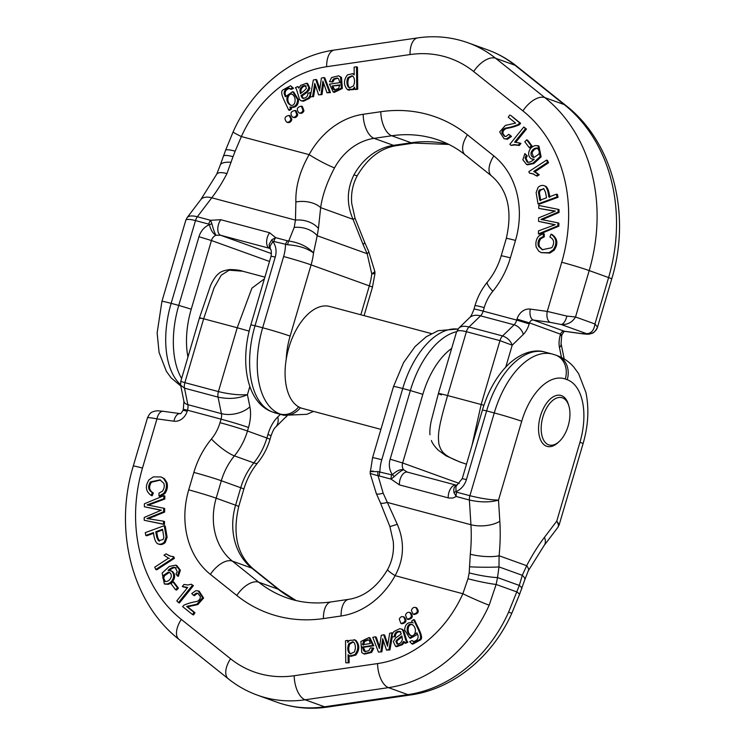 <?xml version="1.0" encoding="UTF-8"?>
<svg xmlns="http://www.w3.org/2000/svg" width="745" height="745" viewBox="0 0 745 745"><rect width="100%" height="100%" fill="white"/><g stroke="black" fill="none" stroke-linecap="round" stroke-linejoin="round"><path stroke-width="1.12" d="M409.666 612.437L410.635 612.79C413.428 616.366 412.6 618.592 408.148 619.486L407.18 619.132C411.631 618.248 412.46 616.013 409.666 612.437C407.692 611.999 406.304 612.921 405.494 615.193L407.18 619.132M160.52 480.059L151.421 482.229C148.497 487.007 149.149 490.573 153.368 492.948L152.166 495.788L151.188 495.444L152.39 492.594L153.368 492.948M160.948 476.921L164.44 478.69L167.057 482.872C167.904 487.072 167.094 490.704 164.636 493.767L159.961 496.393L158.992 496.049L163.658 493.423C166.126 490.35 166.927 486.718 166.088 482.518L163.472 478.346L160.948 476.921L153.284 476.893L149.019 479.836C144.921 486.187 145.648 491.393 151.188 495.444M163.853 495.704L144.4 503.778L144.362 506.768L161.339 510.167L144.232 517.458L144.195 520.28L163.5 524.135L163.537 521.193L146.923 518.52L163.658 511.731L163.704 508.202L147.091 504.905L163.816 498.703L163.853 495.704L164.831 496.049L164.794 499.048L148.069 505.25M163.704 508.202L164.673 508.556L164.626 512.085L147.892 518.874M163.537 521.193L164.505 521.547L164.468 524.48L144.195 520.28M160.985 510.297L144.362 506.768M164.245 525.681L145.266 532.638L145.787 535.432L153.498 532.601C154.094 538.263 155.379 541.922 157.344 543.589C159.654 544.697 161.954 544.241 164.235 542.211L166.154 536.921L164.245 525.681L165.213 526.026L167.122 537.275L165.204 542.565C162.922 544.595 160.622 545.051 158.312 543.943M153.628 533.262L146.756 535.785L145.787 535.432M174.423 558.312L156.72 569.851L155.752 569.497L173.455 557.968L174.423 558.312L173.781 556.804L169.571 555.919L166.06 553.842L170.549 556.273M171.834 571.108L168.1 570.27C171.257 567.709 173.632 566.796 175.224 567.541L177.226 571.732L175.978 573.995L177.394 575.978L179.424 569.851L175.755 565.11L169.339 566.414L162.131 573.063L164.328 583.884L167.215 583.987C170.503 582.935 172.579 580.783 173.455 577.524C174.023 574.497 173.166 572.235 170.866 570.763L171.834 571.108C174.134 572.588 174.991 574.842 174.423 577.878C173.557 581.137 171.471 583.288 168.184 584.341L164.822 584.033M175.755 565.11L176.723 565.464L180.392 570.204L178.362 576.332L177.394 575.978M176.192 567.886C174.6 567.15 172.225 568.062 169.068 570.623M381.887 651.838L378.441 652.08L381.887 651.838L383.396 640.998M380.909 651.484L382.697 638.698L386.506 650.143L388.965 649.547L391.982 632.756L389.682 633.306L387.53 646.222L383.694 634.749L381.254 635.336L379.382 648.513L375.257 636.779L376.225 637.124L379.605 646.744M383.694 634.749L384.662 635.094L387.81 644.527M392.243 637.068L389.942 649.901L386.506 650.143M193.402 585.691L179.433 602.947L178.455 602.603L192.424 585.337L193.402 585.691L191.353 584.229L188.029 584.993L183.959 584.471L182.311 586.511L183.68 587.013M187.395 587.777L183.279 586.855M177.478 587.814L172.961 581.854L173.93 582.199L178.446 588.168L176.565 590.096L175.597 589.751L177.478 587.814L178.446 588.168M194.007 612.362L186.641 606.477L196.913 604.186L202.631 597.686L198.235 590.915L199.213 591.26L203.599 598.03L197.881 604.53L187.619 606.83L194.976 612.716L193.532 614.923L192.564 614.569L194.007 612.362L194.976 612.716M198.282 593.495L197.071 593.542L194.454 595.646L193.486 595.302L196.103 593.188L197.807 593.281L200.312 596.475C200.535 598.617 199.409 600.284 196.913 601.476C192.117 602.202 187.777 603.45 183.894 605.21L182.637 606.635L192.564 614.569M372.789 647.936L373.757 648.28L371.653 652.406L364.594 654.119L363.625 653.765L370.675 652.052L372.789 647.936L370.33 647.945L368.887 650.664L364.957 651.624L363.709 650.795L362.349 646.958L363.327 647.312L365.46 651.754M362.349 646.958L372.826 645.431L369.045 637.543L370.014 637.888L373.794 645.785L363.327 647.312M349.135 662.808L345.782 662.808L349.135 662.808L349.051 655.581M348.166 662.463L348.073 654.687L349.647 655.907L354.871 654.669C358.745 649.472 358.773 644.593 354.946 640.039L349.424 640.402L347.71 642.479L347.692 640.402L348.66 641.128M355.914 640.393L354.145 639.657L355.914 640.393C359.742 644.947 359.723 649.817 355.849 655.023L350.858 656.354L349.647 655.907M404.526 641.771L402.542 644.593L396.563 646.735L395.586 646.381L401.574 644.239L403.557 641.417L405.476 643.382L407.86 642.255L406.798 640.747L403.79 630.792L402.617 629.423L399.758 628.696L393.928 631.527L392.317 633.976L392.01 636.984L395.297 636.621C395.567 633.157 397.43 631.536 400.875 631.779M420.553 639.908L412.749 644.174L411.78 643.82L419.584 639.564C422.909 636.677 417.135 627.821 413.643 619.598L414.62 619.942C418.103 628.165 423.877 637.031 420.553 639.908L419.584 639.564M413.643 619.598L411.678 620.967L412.432 622.596C407.645 622.028 405.047 624.487 404.647 629.963L409.582 637.934L416.902 632.85L418.103 635.895C418.299 638.912 416.725 640.793 413.391 641.538L411.976 640.532L414.36 641.883M417.563 634.312L410.551 638.288L409.582 637.934M403.334 616.73L404.312 617.083C407.115 620.641 406.304 622.876 401.862 623.788L400.894 623.435C405.336 622.522 406.146 620.287 403.334 616.73C401.527 616.292 400.177 617.102 399.283 619.142L400.894 623.435M415.635 607.473L416.604 607.818C419.398 611.394 418.569 613.629 414.118 614.532L413.149 614.178C417.6 613.284 418.429 611.04 415.635 607.473C413.503 607.054 412.087 608.088 411.389 610.583L413.149 614.178M456.676 492.175L469.899 495.704C480.786 498.414 490.322 499.895 498.507 500.137C490.005 502.503 480.292 502.465 469.378 500.007A7.543 4.116 -75.1 0 1 469.899 495.704L494.261 412.935L486.634 410.895L466.426 479.557A16.967 14.192 109.8 0 1 455.996 491.588L456.676 492.175A7.543 4.116 104.9 0 0 456.154 496.487L453.994 492.631L453.714 489.856L454.254 487.444L456.247 485.172M558.582 442.074A26.382 14.416 -75.1 0 1 547.23 446.423A26.382 14.416 -75.1 0 1 546.588 446.218A26.382 14.416 -75.1 0 1 540.274 416.613A26.382 14.416 -75.1 0 1 560.836 395.427A26.382 14.416 -75.1 0 1 561.479 395.632A26.382 14.416 -75.1 0 1 568.519 404.852M163.053 411.287A9.424 5.085 97.8 0 0 156.962 418.876L142.491 468.056A145.126 121.435 -70.2 0 0 181.305 619.393L230.55 658.757A114.972 96.207 -70.2 0 0 294.201 675.734A20.73 10.365 81.7 0 0 305.124 699.788A135.702 113.547 109.8 0 1 257.5 695.187L276.917 702.19A135.702 113.547 -70.2 0 0 324.541 706.791A20.73 10.365 81.7 0 0 327.288 707.107L410.663 694.945A20.73 10.365 81.7 0 1 407.915 694.638A135.702 113.547 -70.2 0 0 508.584 612.204L516.788 591.903A141.354 77.201 -75.1 0 1 519.321 585.43L522.301 575.317L526.678 565.706A141.354 77.201 -75.1 0 1 544.465 537.313L556.757 521.146L559.234 524.648L557.819 527.451C558.88 525.97 558.517 523.865 556.757 521.146L579.964 442.269A54.655 29.856 104.9 0 0 567.234 379.717L565.297 379.019A54.655 29.856 104.9 0 0 521.714 421.26L498.507 500.137L499.83 521.211A141.354 77.201 -75.1 0 1 499.094 555.751L499.001 566.908L497.52 577.561A141.354 77.201 -75.1 0 1 496.123 584.452L489.167 605.201A135.702 113.547 109.8 0 1 388.499 687.635L305.124 699.788L324.541 706.791L407.915 694.638L388.499 687.635A20.73 10.365 81.7 0 1 377.575 663.581A114.972 96.207 -70.2 0 0 462.869 593.737L467.99 578.753A120.625 65.877 104.9 0 0 469.182 572.877L470.3 554.206A120.625 65.877 104.9 0 0 470.933 524.731L469.378 500.007L456.154 496.487L453.035 497.995L448.863 498.042L399.422 484.874L391.069 479.119A7.543 4.116 -75.1 0 1 391.591 474.816L392.494 474.649A7.543 2.021 45.1 0 0 394.17 476.67C398.296 472.805 401.434 470.495 403.594 469.75L407.292 472.116M451.675 348.39A65.97 36.03 104.9 0 0 422.834 394.338L402.635 462.99A7.543 6.305 -70.2 0 0 403.594 469.75C400.307 469.136 396.61 470.775 392.494 474.649A16.967 14.192 109.8 0 1 390.147 459.209L410.355 390.548L402.728 388.517L381.766 459.749A39.578 33.115 -70.2 0 0 379.885 471.697A7.543 4.116 104.9 0 0 379.363 475.999L378.088 475.804A7.543 4.712 -88.2 0 1 377.873 471.576L391.591 474.816M376.346 493.618A20.73 3.325 -23.9 0 0 383.172 493.199L397.29 524.303C404.824 541.969 404.097 559.085 395.111 575.661A77.275 64.666 109.8 0 1 341.07 616.003L323.404 618.583A156.431 130.897 109.8 0 1 236.798 595.479L210.397 574.386A81.047 67.814 109.8 0 1 188.718 489.865L193.858 472.414A81.047 67.814 109.8 0 1 211.431 439.001A39.578 33.115 -70.2 0 0 220.008 422.685L221.051 419.146L187.489 410.197L187.2 411.175A13.196 11.035 109.8 0 1 173.939 421.204L156.962 418.876C151.002 417.731 147.836 417.386 147.473 417.824C150.639 411.389 151.999 412.311 154.811 411.119C158.592 410.83 154.634 410.476 163.099 411.287L180.076 413.615C180.374 414.239 181.361 413.121 183.019 410.272L183.307 409.284L187.489 410.197A7.543 4.116 -75.1 0 0 187.861 404.675L221.414 413.633L218.052 397.113L184.499 388.164L180.616 385.118L180.784 381.393M249.836 386.487L247.424 394.682C238.996 395.25 229.33 394.226 218.425 391.591L237.217 327.744L203.655 318.786L184.862 382.641L180.774 381.393M453.994 492.631A7.543 2.514 167.1 0 1 455.996 491.588L455.931 486.578L457.449 484.557L455.94 485.377M379.363 475.999L391.069 479.119L394.17 476.67M557.819 527.451L544.195 545.387L528.317 570.754A20.73 6.5 -152.6 0 0 526.678 565.706L499.094 555.751A20.73 4.964 -174.3 0 1 470.3 554.206M469.722 566.815A20.73 1.201 0.9 0 0 499.001 566.908L522.301 575.317A20.73 6.64 15.2 0 1 524.759 579.833L519.423 594.706A20.73 3.073 -159.5 0 0 516.788 591.903L496.123 584.452A20.73 1.462 -167.7 0 1 467.99 578.753M469.182 572.877A20.73 2.328 10.7 0 0 497.52 577.561L519.321 585.43A20.73 3.921 22.2 0 1 521.742 588.764M499.83 521.211A20.73 9.089 176.4 0 1 470.933 524.731L387.251 502.409A20.73 3.325 156.1 0 1 380.416 502.828L389.914 526.613L393.258 541.457C394.179 551.421 392.308 560.789 387.614 569.534L387.614 569.534A20.73 2.095 28.8 0 0 395.111 575.661L462.869 593.737A20.73 1.015 24.1 0 0 489.167 605.201M373.236 471.045C367.834 471.52 369.38 471.706 377.873 471.576M381.766 459.749A20.73 0.81 -163.6 0 0 372.556 457.747L370.125 473.429L378.088 475.804L383.172 493.199M389.914 526.613L397.29 524.303M295.951 600.517A135.702 113.547 109.8 0 1 278.127 589.193L251.726 568.09A60.317 50.464 109.8 0 1 235.597 505.194A20.73 0.81 16.4 0 1 238.707 506.572L243.838 489.12A20.73 0.81 16.4 0 0 240.737 487.742L221.321 480.739L216.18 498.191L235.597 505.194L240.737 487.742A60.317 50.464 109.8 0 1 253.812 462.878A60.317 50.464 -70.2 0 0 266.887 438.013L247.47 431.01L248.513 427.481A28.273 15.44 -75.1 0 0 249.882 406.779L247.424 394.682C238.782 398.603 228.985 399.413 218.052 397.113A7.543 4.116 -75.1 0 1 218.425 391.591L184.862 382.641A7.543 4.116 104.9 0 0 184.499 388.164L187.861 404.675A9.424 5.317 168.5 0 1 183.931 401.406L183.307 409.284M579.964 442.269A20.73 0.81 16.4 0 1 583.074 443.647L559.188 524.787M508.584 612.204A20.73 1.015 24.1 0 0 511.88 613.07C492.836 656.392 453.221 689.097 410.663 694.945M220.008 422.685A20.73 0.81 -163.6 0 1 247.47 431.01A60.317 50.464 109.8 0 1 234.396 455.875L253.812 462.878A20.73 4.423 39.3 0 0 257.556 462.999C263.255 456.005 267.399 448.127 269.997 439.392A20.73 0.81 -163.6 0 0 266.887 438.013L267.93 434.484A28.273 15.44 -75.1 0 1 277.829 416.855A20.73 12.842 -134.1 0 1 275.482 427.267L286.853 415.961M348.893 643.615C347.394 647.023 347.403 650.115 348.93 652.881L350.252 653.84L354.303 652.043C355.765 648.793 355.738 645.692 354.21 642.739L352.851 641.724L348.893 643.615L349.861 643.959C348.362 647.377 348.371 650.46 349.899 653.225L350.746 653.97M353.326 641.948L349.861 643.959M347.692 640.402L345.522 640.719L345.782 662.808M370.302 643.568L362.461 644.714L363.653 641.194L367.993 639.676L369.362 640.681L370.302 643.568M368.468 639.899L364.622 641.547L363.43 645.068M372.826 645.431L373.794 645.785M369.045 637.543L360.915 641.454L361.763 652.546L363.625 653.765M186.641 606.477L187.619 606.83M198.235 590.915L195.851 590.683L191.744 593.542L193.486 595.302M172.961 581.854L171.08 583.782L175.597 589.751M182.311 586.511L187.684 587.423L176.798 600.87L178.455 602.603M192.424 585.337L191.353 584.229M375.257 636.779L372.807 637.366L378.441 652.08M388.965 649.547L389.942 649.901M391.982 632.756L392.745 633.027M398.37 638.614L401.834 635.904L402.402 639.508C401.453 642.637 399.655 644.118 396.992 643.978L395.837 641.287L398.37 638.614L399.339 638.959L397.485 640.402L396.517 640.048M402.114 636.919L399.339 638.959M397.485 640.402L396.815 641.641L397.97 644.323M404.507 643.028L406.882 641.901L407.86 642.255M406.882 641.901L405.829 640.402L402.822 630.447L403.79 630.792M402.822 630.447L401.648 629.069L402.617 629.423M392.01 636.984L395.297 636.621M394.329 636.267C394.599 632.803 396.461 631.192 399.897 631.425L401.304 633.939L395.539 638.055L393.341 641.65L395.586 646.381M169.543 572.486L168.314 572.095C170.614 572.654 171.574 574.274 171.201 576.965C170.139 579.796 168.305 581.333 165.716 581.584L164.794 581.398L162.755 577.943L163.434 575.41L168.314 572.095L169.078 572.272M169.283 572.449L164.403 575.764L163.732 578.297L165.306 581.538M166.06 553.842L163.965 555.202L168.556 558.173L154.764 567.159L155.752 569.497M173.455 557.968L172.812 556.459M169.339 558.461L168.556 558.173M412.05 624.58L411.948 624.543C406.658 622.094 405.168 633.148 410.542 635.494C415.421 637.757 417.805 627.541 411.948 624.543L412.004 624.561M412.916 624.897C407.627 622.447 406.146 633.501 411.51 635.848M411.976 640.532L409.75 641.65L411.78 643.82M412.432 622.596L413.233 622.885M155.742 531.781L162.531 529.295L163.853 537.359L163.062 539.538L158.387 540.749L156.757 537.238L155.742 531.781L156.711 532.135L157.726 537.583L159.486 541.187M162.652 529.956L156.711 532.135M157.344 543.589L159.03 544.269M166.154 536.921L167.122 537.275M163.5 524.135L164.468 524.48M163.658 511.731L164.626 512.085M163.816 498.703L164.794 499.048M152.39 492.594C148.18 490.229 147.529 486.653 150.453 481.875L160.045 479.873L163.835 483.3C164.692 486.094 164.207 488.739 162.401 491.244L158.964 493.097L158.992 496.049M295.104 110.456L296.072 110.809L297.767 114.749C296.957 117.03 295.56 117.943 293.586 117.505L292.617 117.161C294.592 117.598 295.979 116.676 296.789 114.404L295.104 110.456C290.652 111.35 289.824 113.585 292.617 117.161M551.095 234.154L552.064 234.507C557.605 238.558 558.331 243.755 554.233 250.115L549.978 253.058L541.336 252.667L549 252.704L553.265 249.761C557.362 243.41 556.636 238.204 551.095 234.154L549.894 237.003C554.112 239.369 554.755 242.945 551.831 247.713L542.239 249.724L538.449 246.297C537.592 243.503 538.076 240.849 539.883 238.344L543.319 236.5L544.288 236.845L540.851 238.698C539.045 241.203 538.57 243.848 539.417 246.642L542.732 249.882M543.319 236.5L543.291 233.548L544.269 233.893L544.288 236.845M557.884 225.819L557.921 222.829L558.89 223.174L558.852 226.163L539.399 234.237L538.43 233.893L557.884 225.819L558.852 226.163M554.783 224.822L538.579 221.386L555.193 224.692L538.467 230.894L538.43 233.893M554.82 211.226L538.747 208.404L555.36 211.068L538.626 217.857L538.579 221.386M557.921 222.829L540.945 219.43L558.052 212.139L558.089 209.317L559.057 209.662L559.029 212.483L541.913 219.784M557.018 196.959L556.496 194.166L557.465 194.51L557.986 197.313L539.007 204.27L538.039 203.916L557.018 196.959L557.986 197.313M556.496 194.166L548.786 196.987C548.19 191.335 546.904 187.675 544.94 185.999L545.917 186.352C547.873 188.019 549.158 191.679 549.754 197.341M547.5 160.445L548.497 162.783L534.882 171.834L533.727 171.415L547.519 162.438L546.532 160.1L547.5 160.445M534.705 171.769L539.287 174.74L537.201 176.109L536.223 175.755L538.318 174.395L539.287 174.74M533.681 174.023L529.471 173.138L532.712 173.678L536.223 175.755M537.955 145.713L538.933 146.057L541.121 156.878L533.923 163.537L527.497 164.831L526.529 164.477L532.945 163.183L540.153 156.525L537.955 145.713L535.068 145.61C531.781 146.653 529.704 148.814 528.829 152.073C528.261 155.1 529.118 157.353 531.418 158.834L533.783 159.654M531.418 158.834L534.184 159.328C531.027 161.888 528.652 162.792 527.06 162.056L525.057 157.856L526.305 155.593L524.89 153.61L527.274 155.947L526.026 158.21L528.037 162.401M324.82 77.862L330.445 92.585L327.027 92.818L329.476 92.231L323.842 77.517L324.82 77.862M323.647 83.198L321.998 94.615L318.59 94.848L321.998 94.615M315.442 85.414L313.58 96.636L310.302 96.841L313.58 96.636M323.842 77.517L321.374 78.104L319.586 90.899L315.778 79.454L316.746 79.799L319.856 88.944M523.828 126.995L509.859 144.251L510.93 145.368L514.255 144.605L518.324 145.126L519.973 143.087L514.599 142.174L525.486 128.727L523.828 126.995L526.454 129.071L515.857 142.165M520.941 143.44L519.582 142.938L520.941 143.44L519.293 145.48L515.233 144.958L510.93 145.368M531.204 145.815L526.687 139.846L527.656 140.2L532.172 146.16L530.291 148.097L529.322 147.743L531.204 145.815L532.172 146.16M509.72 115.028L508.276 117.235L515.642 123.121L505.371 125.411L499.653 131.912L504.048 138.682L506.432 138.905L510.539 136.046L508.798 134.296L506.181 136.4L504.477 136.316L501.972 133.122C501.748 130.971 502.875 129.304 505.371 128.121C510.167 127.386 514.506 126.147 518.39 124.378L519.647 122.962L510.688 115.373L520.615 123.307L519.358 124.732C515.484 126.492 511.135 127.74 506.339 128.466C503.853 129.658 502.717 131.325 502.94 133.476L504.97 136.447M508.798 134.296L511.508 136.4L507.401 139.259L504.048 138.682M337.792 78.188L334.365 79.287L332.931 81.997L329.495 81.661L332.931 81.997M338.658 75.822L341.489 77.396L342.346 88.487L334.207 92.399L333.238 92.054L341.368 88.133L340.521 77.042L338.658 75.822L331.609 77.536L329.495 81.661M357.47 67.134L357.73 89.223L355.57 89.54L354.592 89.186L356.762 88.869L356.501 66.789L357.47 67.134M354.592 88.823L353.828 89.549L348.306 89.903M353.121 73.857L354.201 74.36M297.776 86.569L295.402 87.686L296.454 89.195L299.462 99.15L300.635 100.528L302.526 100.901L308.356 98.061L309.967 95.621L310.274 92.603L307.955 93.321C307.685 96.785 305.822 98.405 302.386 98.172L300.98 95.649L306.744 91.542L308.942 87.938L306.698 83.216L300.71 85.349L298.736 88.171L297.776 86.569L299.145 87.426M306.698 83.216L307.666 83.561L309.911 88.292L307.713 91.886L301.958 96.003L303.355 98.517M310.516 96.915L309.333 98.415L303.494 101.246L301.613 100.873M292.534 87.947L290.503 85.768L293.511 88.301L291.276 89.409L290.308 89.065L292.534 87.947L293.511 88.301M289.87 88.413C286.527 89.149 284.953 91.03 285.149 94.047L285.698 95.63M292.701 91.654L293.67 92.007L298.605 99.979C298.205 105.455 295.616 107.913 290.82 107.345L289.852 107.001C294.638 107.559 297.236 105.101 297.637 99.625L292.701 91.654L285.382 96.748L284.18 93.702C283.985 90.685 285.558 88.804 288.892 88.059L289.274 88.143M290.82 107.355L291.574 108.984L289.609 110.353L288.641 109.999L290.606 108.63L291.574 108.984M301.39 106.153L302.368 106.507L303.969 110.8C303.075 112.84 301.725 113.65 299.918 113.212L298.95 112.868C300.756 113.296 302.107 112.495 303.001 110.456L301.39 106.153C296.948 107.066 296.137 109.31 298.95 112.868M289.135 115.419L290.112 115.764L291.872 119.358C291.174 121.854 289.758 122.897 287.626 122.478L286.657 122.124C288.781 122.543 290.196 121.509 290.895 119.014L289.135 115.419C284.683 116.313 283.854 118.548 286.657 122.124M187.07 217.698L187.181 217.549C188.792 215.705 192.182 215.445 197.36 216.767A7.543 4.116 104.9 0 0 195.497 220.585L171.136 303.355L178.763 305.394L198.971 236.733A16.967 14.192 109.8 0 1 209.401 224.701L208.721 224.115A7.543 4.116 -75.1 0 1 210.584 220.287L211.915 223.845C213.321 229.237 214.662 233.027 215.957 235.224A7.543 6.305 -70.2 0 0 211.45 240.523L191.242 309.175A65.97 36.03 104.9 0 0 187.945 357.032M374.875 271.571L374.977 273.545L371.764 273.955L367.164 253.728L363.085 244.528A20.73 3.325 -23.9 0 0 364.584 242.19L355.086 218.387L353.028 219.319C346.472 204.279 346.779 189.463 353.95 174.87A56.545 47.317 109.8 0 1 393.49 145.35L411.156 142.77A135.702 113.547 109.8 0 1 448.723 144.362M467.432 134.817A20.73 10.914 -51.4 0 0 465.169 154.858C457.253 148.553 448.658 143.72 439.373 140.377A135.702 113.547 -70.2 0 0 391.74 135.767L374.074 138.346A56.545 47.317 -70.2 0 0 334.533 167.867C326.943 182.311 322.315 195.562 320.657 207.641A20.73 12.255 -177.3 0 0 295.877 201.997C295.411 186.893 299.825 171.099 309.11 154.634A77.275 64.666 109.8 0 1 363.16 114.283L380.825 111.713A156.431 130.897 109.8 0 1 467.432 134.817L493.833 155.91A81.047 67.814 109.8 0 1 515.503 240.43L510.372 257.882A81.047 67.814 109.8 0 1 492.799 291.295A39.578 33.115 -70.2 0 0 484.213 307.611L483.179 311.14L516.732 320.099L517.021 319.121A13.196 11.035 109.8 0 1 530.291 309.091L547.258 311.419L561.73 262.24A145.126 121.435 -70.2 0 0 522.915 110.903L473.671 71.539A114.972 96.207 -70.2 0 0 410.02 54.562L326.645 66.715A114.972 96.207 -70.2 0 0 241.361 136.558L235.169 151.16A120.625 65.877 -75.1 0 1 233.008 156.683L226.955 173.576A120.625 65.877 -75.1 0 1 211.776 197.798L197.36 216.767L210.584 220.287L220.809 219.719L269.625 232.738L275.669 237.655A7.543 4.116 104.9 0 0 273.797 241.473L272.903 241.641A7.543 2.021 -134.9 0 1 271.748 239.806L269.085 244.528L269.727 248.262M550.266 322.371L561.106 324.475C567.401 324.932 572.216 322.436 575.531 316.979L566.889 316.085L547.258 311.419A9.424 5.085 -82.2 0 0 550.266 322.371L533.299 320.033L564.365 331.246L581.333 333.574L586.641 333.685A9.424 9.378 1.6 0 0 597.527 327.139L594.948 323.982C594.035 330.305 591.269 333.537 586.641 333.685L561.106 324.475A9.424 4.014 -76 0 0 566.889 316.085M269.522 247.871L270.323 249.184L270.053 246.064L272.903 241.641A16.967 14.192 109.8 0 1 275.24 257.081L255.032 325.733L262.659 327.772L283.631 256.541A39.578 33.115 -70.2 0 0 285.503 244.593A7.543 4.116 -75.1 0 1 287.374 240.775L288.743 241.008A7.543 3.241 94.3 0 0 287.663 244.77L273.797 241.473M208.721 224.115L195.497 220.585C189.658 219.086 186.418 219.002 185.766 220.334L187.191 217.531L200.805 199.613A20.73 10.43 37.2 0 1 211.776 197.798L295.458 220.12A20.73 14.285 9.8 0 1 318.45 228.426L317.193 235.709A20.73 14.285 -170.2 0 0 294.201 227.411L295.458 220.12L295.877 201.997M269.625 232.738A9.424 5.15 104.9 0 0 266.608 241.948A9.424 5.15 104.9 0 0 269.485 248.299L220.669 235.28L215.957 235.224C212.968 233.604 210.788 230.103 209.401 224.701A7.543 2.514 -12.9 0 1 211.915 223.845M458.92 328.014L458.948 327.977C461.006 326.133 464.358 325.807 469.024 326.999L502.586 335.948C507.336 337.615 510.539 340.698 512.206 345.186L505.771 367.062M523.269 334.458A9.424 5.839 45.9 0 0 514.097 324.801L502.586 335.948A7.543 4.116 -75.1 0 0 499.951 340.651L512.206 345.186L523.269 334.458A16.967 9.266 -75.1 0 0 529.22 323.879L516.732 320.099A7.543 4.116 104.9 0 1 514.097 324.801L480.534 315.843L469.024 326.999A7.543 4.116 104.9 0 0 466.389 331.693L447.596 395.548L481.158 404.507L499.951 340.651L466.389 331.693C460.55 330.212 457.244 330.324 456.48 332.056L458.957 327.977L469.518 317.733A20.73 12.842 45.9 0 1 480.534 315.843A7.543 4.116 -75.1 0 0 483.179 311.14A20.73 0.81 16.4 0 0 473.969 309.138C472.274 313.869 470.793 316.737 469.518 317.733M287.374 240.775L275.669 237.655L271.748 239.806M360.831 314.772L369.334 285.875A60.317 50.464 -70.2 0 0 371.764 273.955L374.875 271.58L368.663 251.4A20.73 3.325 156.1 0 1 367.164 253.728L317.193 235.709L313.515 252.946C307.201 248.243 298.587 245.515 287.663 244.77M200.805 199.613L216.683 174.246A20.73 6.5 27.4 0 1 226.955 173.576M231.192 162.289A20.73 6.64 -164.8 0 0 220.241 165.167L225.577 150.294A20.73 3.073 20.5 0 1 235.169 151.16M233.008 156.683A20.73 3.921 -157.8 0 0 223.258 156.236M334.533 167.867A20.73 2.095 -151.2 0 1 309.11 154.634L241.361 136.558A20.73 1.015 -155.9 0 1 233.12 131.93C252.164 88.608 291.779 55.903 334.337 50.055A20.73 10.365 -98.3 0 0 326.645 66.715M364.091 315.638L372.444 287.253A20.73 0.81 16.4 0 0 369.334 285.875L311.084 264.866A60.317 50.464 109.8 0 0 313.515 252.946C307.666 246.66 299.416 242.674 288.743 241.008L294.201 227.411M429.958 434.763C429.632 431.038 430.089 426.289 431.336 420.497L438.395 393.546L456.48 332.056M561.479 357.451L559.458 347.505A16.967 9.266 -75.1 0 1 560.287 335.082L560.575 334.105A3.772 3.157 109.8 0 1 564.365 331.246A9.424 5.085 97.8 0 0 564.924 331.385L581.901 333.713A9.424 5.085 -82.2 0 1 581.333 333.574M597.509 327.204L611.72 278.947C631.388 214.774 613.135 142.276 565.958 105.557L516.713 66.203C507.829 59.106 498.088 53.649 487.5 49.813A135.702 113.547 -70.2 0 1 515.009 65.253A20.73 10.914 -51.4 0 1 516.713 66.203M355.086 218.387L351.742 203.543C350.821 193.579 352.692 184.211 357.386 175.466L357.386 175.466A20.73 2.095 -151.2 0 1 353.95 174.87M353.391 85.982C354.89 82.565 354.881 79.482 353.353 76.716L352.031 75.757L347.98 77.555C346.518 80.795 346.546 83.896 348.073 86.858L349.433 87.873L353.391 85.982M352.506 75.981L348.958 77.899C347.487 81.149 347.524 84.25 349.042 87.202L349.936 87.994M356.762 88.869L357.73 89.223M356.501 66.789L354.117 67.134L354.21 74.9L352.394 73.587L353.372 73.941M353.614 74.034L352.636 73.69L347.412 74.919C343.538 80.125 343.51 85.005 347.338 89.549L349.116 90.294M347.338 89.549L352.86 89.195L354.573 87.118L354.592 89.186M339.785 85.377L331.981 86.02L339.822 84.883L338.63 88.404L334.291 89.912L332.922 88.916L331.981 86.02M332.959 86.373L334.794 90.043M331.953 81.643L333.397 78.933L337.327 77.974L338.575 78.802L339.934 82.63L329.458 84.157L333.238 92.054M510.539 136.046L511.508 136.4M518.39 124.378L519.358 124.732M519.647 122.962L520.615 123.307M526.687 139.846L524.806 141.774L529.322 147.743M525.486 128.727L526.454 129.071M518.324 145.126L519.293 145.48M329.476 92.231L330.445 92.585M318.813 88.348L319.782 88.702M315.778 79.454L313.319 80.041L310.302 96.841M312.602 96.282L314.753 83.375L318.59 94.848M321.03 94.261L322.464 84.502L323.432 84.856M322.464 84.502L322.902 81.084L327.027 92.818M303.913 90.983L300.449 93.684L299.881 90.089C300.831 86.96 302.628 85.47 305.292 85.619L306.446 88.301L303.913 90.983M306.26 85.973C303.606 85.824 301.799 87.314 300.85 90.434L299.881 90.089M300.85 90.434L301.148 93.032M300.635 100.528L302.023 101.078M310.274 92.603L311.01 92.874M300.98 95.649L301.958 96.003M306.744 91.542L307.713 91.886M533.969 157.493C531.669 156.944 530.71 155.323 531.083 152.632C532.144 149.801 533.979 148.264 536.568 148.013L537.49 148.199L539.529 151.645L538.849 154.178L533.969 157.493L533.206 157.325M537.946 148.413L537.545 148.357C534.947 148.609 533.122 150.155 532.051 152.976L533.709 157.456M526.305 155.593L527.274 155.947M524.89 153.61L522.86 159.737L526.529 164.477M525.057 157.856L526.026 158.21M547.519 162.438L548.497 162.783M546.532 160.1L528.829 171.629L529.471 173.138M538.318 174.395L533.727 171.415M290.336 105.045C295.625 107.494 297.115 96.44 291.742 94.094L291.742 94.094C286.862 91.831 284.478 102.056 290.336 105.045L290.28 105.026M290.503 85.768L282.709 90.033C279.375 92.911 285.149 101.776 288.641 109.999M290.606 108.63L289.852 107.001M289.637 88.329L290.308 89.065M292.72 94.447C287.831 92.184 285.447 102.4 291.304 105.399M545.526 192.359L546.541 197.807L539.753 200.303L538.43 192.238L539.222 190.059L543.897 188.848L545.526 192.359M543.766 188.755L540.2 190.403L539.399 192.583L540.721 200.647M543.301 188.522L543.897 188.848M545.917 186.352L544.94 185.999C542.63 184.89 540.33 185.356 538.048 187.377L536.13 192.676L538.039 203.916M558.052 212.139L559.029 212.483M558.089 209.317L538.784 205.462L538.747 208.404M543.291 233.548L538.626 236.174C536.158 239.247 535.357 242.879 536.195 247.07L538.812 251.251L541.336 252.667M431.42 333.602L329.663 306.456A52.774 28.822 104.9 0 0 288.874 347.636A52.774 28.822 104.9 0 0 302.451 408.437L380.909 429.362M559.197 441.534L557.958 442.679A26.382 14.416 -75.1 0 1 547.23 446.423A26.382 14.416 -75.1 0 1 540.442 416.027A26.382 14.416 -75.1 0 1 560.836 395.427A26.382 14.416 -75.1 0 1 568.267 404.013L568.78 405.634A24.501 13.382 104.9 0 0 556.245 398.23A24.501 13.382 104.9 0 0 542.937 416.781A24.501 13.382 104.9 0 0 544.213 441.096A24.501 13.382 104.9 0 0 559.197 441.534A24.501 13.382 104.9 0 0 568.78 405.634M294.201 675.734L377.575 663.581M236.798 595.479A20.73 10.914 128.6 0 1 258.711 582.19L278.127 589.193A20.73 10.914 128.6 0 1 279.831 590.142L253.44 569.04A20.73 10.914 -51.4 0 0 251.726 568.09L232.31 561.087L258.711 582.19A135.702 113.547 -70.2 0 0 286.21 597.63C300.393 602.724 315.358 604.158 331.097 601.923A20.73 10.365 81.7 0 0 323.404 618.583M277.829 416.855L280.409 414.36M390.147 459.209L402.635 462.99L459.255 483.412M211.431 439.001A20.73 4.423 39.3 0 0 234.396 455.875A60.317 50.464 -70.2 0 0 221.321 480.739A20.73 0.81 16.4 0 0 193.858 472.414M188.718 489.865A20.73 0.81 16.4 0 1 216.18 498.191A60.317 50.464 -70.2 0 0 232.31 561.087A20.73 10.914 -51.4 0 0 210.397 574.386M248.513 427.481A20.73 0.81 -163.6 0 0 221.051 419.146A7.543 4.116 104.9 0 0 221.414 413.633A20.73 11.697 168.5 0 0 249.882 406.779M457.97 329.094A75.394 41.18 104.9 0 0 402.728 388.517A20.73 0.81 -163.6 0 0 393.518 386.515L403.622 362.498L415.086 346.546L426.242 336.74L438.116 330.687L458.026 329.02M422.834 394.338L410.355 390.548A75.394 41.18 -75.1 0 1 456.611 331.674M521.714 421.26A20.73 0.81 16.4 0 0 494.261 412.935A75.394 41.18 -75.1 0 1 552.52 354.099L544.893 352.059A75.394 41.18 104.9 0 0 486.634 410.895L482.443 409.992C488.05 391.293 496.57 376.216 508.015 364.78C522.031 351.435 535.972 349.219 544.893 352.059M249.165 331.125L237.217 327.744L251.903 288.175L264.391 278.816M242.674 271.217L229.181 270.165L221.228 275.203L214.113 287.71L203.655 318.786C199.315 317.659 198.393 317.566 200.88 318.506M173.939 421.204A9.424 5.085 -82.2 0 1 180.076 413.615M187.2 411.175L183.019 410.272M466.426 479.557L462.235 478.644L482.443 409.992M448.239 497.893A9.424 5.15 -75.1 0 1 450.595 488.655A9.424 5.15 -75.1 0 1 456.182 485.153L455.987 485.321M399.422 484.874A9.424 5.15 -75.1 0 1 401.779 475.636A9.424 5.15 -75.1 0 1 407.366 472.134L407.366 472.134A9.424 5.15 -75.1 0 1 407.599 472.2M567.234 379.717A20.73 17.349 -70.2 0 0 557.484 355.747C563.909 358.14 569.366 361.93 573.855 367.117L578.604 373.636L585.915 392.457C589.23 408.679 588.28 425.74 583.074 443.647M557.484 355.747L555.546 355.039A20.73 17.349 109.8 0 1 565.297 379.019M142.491 468.056A20.73 0.81 -163.6 0 0 133.281 466.053C113.612 530.226 131.865 602.724 179.042 639.443L228.287 678.797C237.171 685.894 246.912 691.351 257.5 695.187M181.305 619.393A20.73 10.914 128.6 0 0 179.042 639.443M230.55 658.757A20.73 10.914 128.6 0 0 228.287 678.797M387.614 569.534C377.203 586.948 364.258 596.875 348.753 599.343A20.73 10.365 81.7 0 0 341.07 616.003M544.195 545.387A20.73 10.43 -142.8 0 0 544.465 537.313M275.482 427.267C274.207 428.263 272.726 431.132 271.031 435.862A20.73 0.81 -163.6 0 0 267.93 434.484M349.899 653.225L348.93 652.881M354.871 654.669L355.849 655.023M364.622 641.547L363.653 641.194M363.709 650.795L364.678 651.149M370.675 652.052L371.653 652.406M188.243 605.853L189.211 606.207M191.912 605.201L192.881 605.555M196.913 604.186L197.881 604.53M196.103 593.188L197.071 593.542M184.937 587.237L185.905 587.591M386.571 643.382L387.54 643.727M396.815 641.641L395.837 641.287M401.574 644.239L402.542 644.593M405.829 640.402L406.798 640.747M163.434 575.41L164.403 575.764M162.755 577.943L163.732 578.297M167.215 583.987L168.184 584.341M173.455 577.524L174.423 577.878M156.757 537.238L157.726 537.583M164.235 542.211L165.204 542.565M159.067 509.776L160.045 510.12M153.805 516.024L154.774 516.369M151.077 503.518L152.045 503.862M150.453 481.875L151.421 482.229M163.658 493.423L164.636 493.767M166.088 482.518L167.057 482.872M163.472 478.346L164.44 478.69M564.924 331.385C564.626 330.761 563.639 331.879 561.981 334.728L529.509 322.902L529.22 323.879M611.72 278.947A20.73 0.81 16.4 0 0 608.609 277.568L589.193 270.575L575.531 316.979L594.948 323.982L608.609 277.568A165.856 138.784 -70.2 0 0 564.254 104.607L515.009 65.253L495.593 58.25L544.837 97.604L564.254 104.607A20.73 10.914 -51.4 0 1 565.958 105.557M487.5 49.813L468.084 42.81A135.702 113.547 109.8 0 1 495.593 58.25A20.73 10.914 -51.4 0 0 473.671 71.539M363.085 244.528L353.028 219.319L320.657 207.641L318.45 228.426M380.825 111.713A20.73 10.365 -98.3 0 0 391.74 135.767L411.156 142.77A20.73 10.365 -98.3 0 0 413.903 143.077L448.881 144.437M363.16 114.283A20.73 10.365 -98.3 0 0 374.074 138.346L393.49 145.35A20.73 10.365 -98.3 0 0 396.247 145.657L413.903 143.077M283.631 256.541A20.73 0.81 16.4 0 1 311.084 264.866L290.122 336.097A54.655 29.856 104.9 0 0 286.248 359.118M275.24 257.081L271.059 256.168L250.851 324.829L255.032 325.733A75.394 41.18 104.9 0 0 272.596 412.013L282.169 414.742L272.596 412.013A9.424 7.888 109.8 0 1 272.065 411.845L274.002 412.544A9.424 7.888 -70.2 0 0 274.542 412.711A75.394 41.18 104.9 0 0 276.376 413.289L284.003 415.319A75.394 41.18 -75.1 0 1 282.169 414.742A20.73 17.349 109.8 0 0 300.431 407.738M220.809 219.719A9.424 5.15 104.9 0 0 217.791 228.92A9.424 5.15 104.9 0 0 220.669 235.28L271.478 253.607M269.504 261.458L211.45 240.523L198.971 236.733M522.915 110.903A20.73 10.914 -51.4 0 1 544.837 97.604A165.856 138.784 109.8 0 1 589.193 270.575A20.73 0.81 16.4 0 0 561.73 262.24M298.633 406.863A20.73 17.349 -70.2 0 1 280.222 414.043A75.394 41.18 -75.1 0 1 262.659 327.772A20.73 0.81 16.4 0 1 290.122 336.097M180.811 386.059L171.145 377.883L166.396 371.364L159.085 352.543L157.139 332.95L161.926 301.353A20.73 0.81 -163.6 0 1 171.136 303.355A75.394 41.18 104.9 0 0 180.541 384.653M181.622 378.507A75.394 41.18 -75.1 0 1 178.763 305.394L191.242 309.175M441.496 394.924C436.021 392.857 438.051 393.062 447.596 395.548C437.65 429.902 437.93 435.117 438.889 444.011C441.273 451.545 442.856 455.484 461.202 462.412L466.491 464.182L460.065 462.058L446.078 455.838L438.246 450.176C434.549 446.404 432.268 443.191 431.383 440.528M471.985 445.519L481.158 404.507L483.933 405.271M530.291 309.091A9.424 5.085 97.8 0 0 533.299 320.033A3.772 3.157 -70.2 0 0 529.509 322.902L517.021 319.121M410.02 54.562A20.73 10.365 -98.3 0 1 417.712 37.893L334.337 50.055M493.833 155.91A20.73 10.914 128.6 0 0 491.56 175.96C507.727 189.882 512.635 210.705 506.293 238.428A20.73 0.81 -163.6 0 1 515.503 240.43M510.372 257.882A20.73 0.81 -163.6 0 0 501.161 255.88L506.293 238.428M492.799 291.295A20.73 4.423 -140.7 0 1 487.444 282.001C481.745 288.995 477.601 296.873 475.003 305.608A20.73 0.81 16.4 0 1 484.213 307.611M561.981 334.728L561.693 335.716L560.287 335.082M559.458 347.505A9.424 5.317 -11.5 0 0 561.069 343.594L561.693 335.716M349.042 87.202L348.073 86.858M348.958 77.899L347.98 77.555M352.86 89.195L353.828 89.549M333.89 89.27L332.922 88.916M333.397 78.933L334.365 79.287M340.521 77.042L341.489 77.396M506.432 138.905L507.401 139.259M501.972 133.122L502.94 133.476M505.371 128.121L506.339 128.466M514.255 144.605L515.233 144.958M302.526 100.901L303.494 101.246M308.356 98.061L309.333 98.415M309.967 95.621L310.488 95.807M304.817 92.874L305.785 93.218M308.151 89.94L309.128 90.294M308.942 87.938L309.911 88.292M531.083 152.632L532.051 152.976M536.568 148.013L537.545 148.357M536.158 172.663L537.126 173.017M297.637 99.625L298.605 99.979M284.18 93.702L285.149 94.047M538.43 192.238L539.399 192.583M539.222 190.059L540.2 190.403M543.226 218.481L544.204 218.825M551.16 210.453L552.129 210.798M538.449 246.297L539.417 246.642M539.883 238.344L540.851 238.698M549 252.704L549.978 253.058M553.265 249.761L554.233 250.115M303.001 110.456L303.969 110.8M296.789 114.404L297.767 114.749M290.895 119.014L291.872 119.358M264.885 277.14L242.535 271.18M180.644 385.23L183.931 401.406M180.811 381.263L199.464 317.882L210.49 285.661C214.206 277.485 217.754 274.207 218.574 273.769C220.324 271.776 224.068 270.37 229.814 269.56C235.671 269.634 239.955 270.184 242.674 271.199M457.439 484.548L462.235 478.644M407.152 472.06L456.182 485.153M555.546 355.039L552.52 354.099M147.482 417.815L133.281 466.053M393.518 386.515L372.556 457.747M370.125 473.42L376.337 493.6L380.416 502.81M348.753 599.343L331.097 601.923M528.317 570.754L524.759 579.833M327.288 707.107C309.911 709.603 293.12 707.964 276.917 702.19M519.423 594.706L511.88 613.07M279.831 590.142L296.119 600.563M286.974 415.98L286.08 416.986M253.44 569.04C237.273 555.118 232.366 534.295 238.707 506.572M243.838 489.12C246.763 479.333 251.335 470.626 257.556 462.999M269.997 439.392L271.031 435.862M164.328 583.884L165.297 584.238M270.016 248.485L269.55 247.936M270.314 249.175C271.282 249.193 271.534 251.531 271.059 256.168M250.851 324.829C239.797 361.781 246.39 402.477 272.065 411.845M185.766 220.352L161.926 301.353M216.683 174.246L220.241 165.167M468.084 42.81C451.88 37.036 435.089 35.397 417.712 37.893M225.577 150.294L233.12 131.93M465.169 154.858L491.56 175.96M501.161 255.88C498.237 265.667 493.665 274.374 487.444 282.001M475.003 305.608L473.969 309.138M564.189 358.941L561.069 343.594M276.376 413.289L274.002 412.544M581.901 333.713C586.706 334.291 589.481 334.347 590.217 333.881C591.521 332.94 593.42 334.878 597.527 327.176M284.003 415.319L306.903 414.304L313.58 411.398M374.977 273.545L372.444 287.253M368.663 251.4L364.584 242.19M357.386 175.466C367.797 158.052 380.742 148.125 396.247 145.657"/></g></svg>
